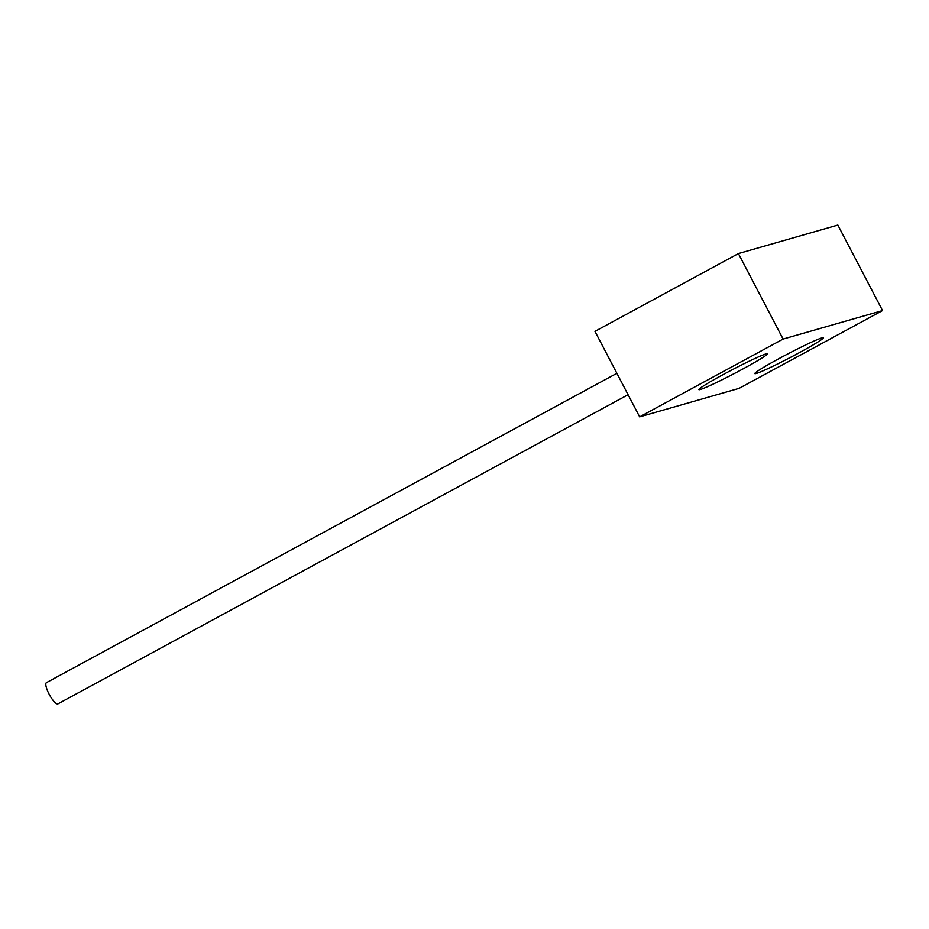 <?xml version="1.0" encoding="UTF-8"?>
<svg xmlns="http://www.w3.org/2000/svg" width="929" height="929" viewBox="0 0 929 929"><rect width="100%" height="100%" fill="white"/><g stroke="black" fill="none" stroke-linecap="round" stroke-linejoin="round"><path stroke-width="1.39" d="M799.01 352.846A38.646 2.16 -27.6 0 1 754.812 373.597A38.646 2.16 -27.6 0 1 779.117 358.548A38.646 2.16 -27.6 0 1 823.315 337.784A38.646 2.16 -27.6 0 1 799.01 352.846M743.072 368.871A38.646 2.16 -27.6 0 1 698.875 389.623A38.646 2.16 -27.6 0 1 723.18 374.573A38.646 2.16 -27.6 0 1 767.377 353.821A38.646 2.16 -27.6 0 1 743.072 368.871M639.651 416.854L783.101 339.062L882.55 310.565L739.089 388.357L639.651 416.854L594.955 331.363L738.404 253.571L783.101 339.062M738.404 253.571L837.853 225.073L882.55 310.565M46.624 682.56A12.077 3.159 61.5 0 0 46.45 682.629A12.077 3.159 61.5 0 0 49.26 694.439A12.077 3.159 61.5 0 0 57.795 703.927A12.077 3.159 61.5 0 0 57.97 703.857A12.077 3.159 61.5 0 0 58.121 703.752M46.45 682.629L616.879 373.307M57.97 703.857L628.074 394.72"/></g></svg>
